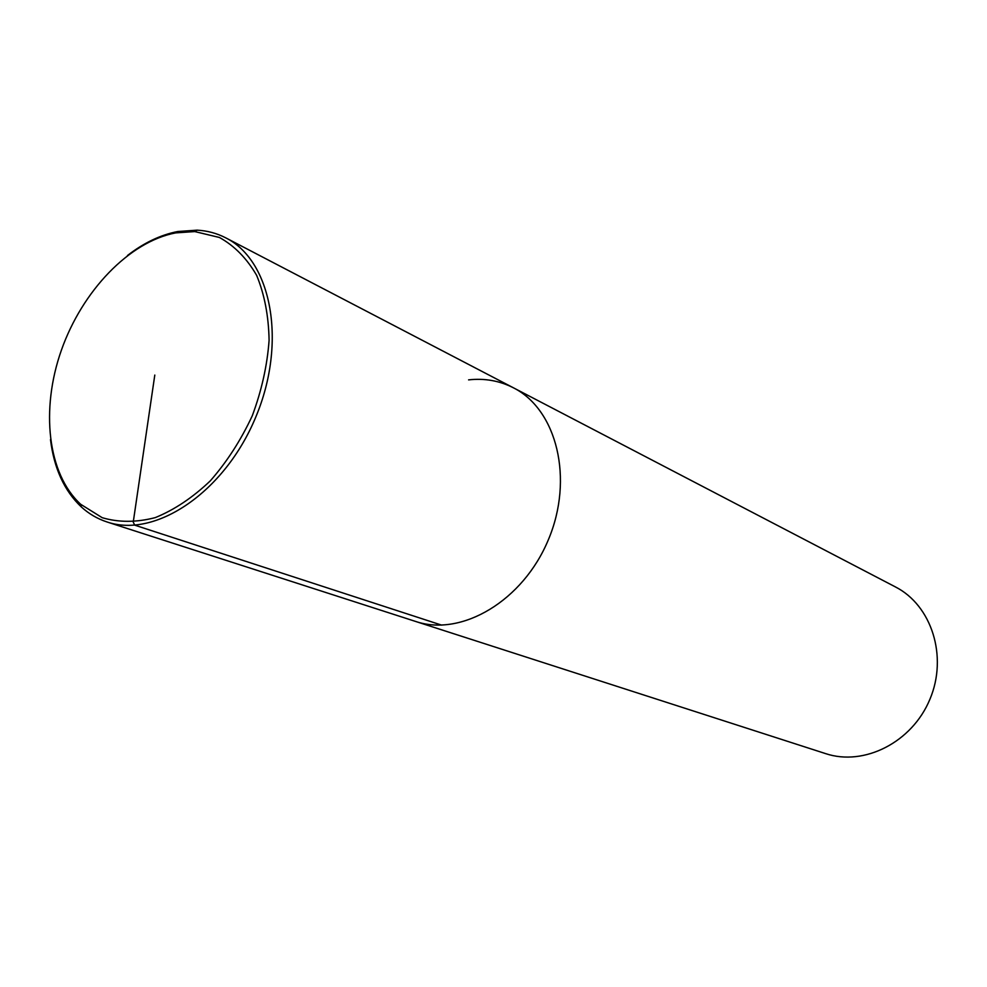 <?xml version="1.0" encoding="UTF-8"?>
<svg xmlns="http://www.w3.org/2000/svg" width="987" height="987" viewBox="0 0 987 987"><rect width="100%" height="100%" fill="white"/><g stroke="black" fill="none" stroke-linecap="round" stroke-linejoin="round"><path stroke-width="1.48" d="M107.003 521.963L825.638 753.624C864.143 766.504 912.136 742.347 929.902 699.289C948.088 656.404 931.592 605.278 895.369 586.895L513.474 387.829C499.582 380.735 484.617 378.083 468.591 379.872M513.474 387.829C556.816 409.593 574.138 478.855 548.377 539.716C523.135 600.787 461.645 637.071 415.724 621.477C461.645 637.071 523.135 600.787 548.377 539.716C574.138 478.855 556.816 409.593 513.474 387.829L225.826 237.892C216.906 233.29 207.344 230.711 197.153 230.156L177.709 231.526C160.511 234.881 143.769 242.888 127.459 255.522M50.485 439.548C54.014 468.381 64.303 490.847 81.353 506.973C88.904 513.845 97.442 518.841 106.978 521.95C155.44 538.643 224.654 492.217 255.682 417.279C287.254 342.575 271.721 260.691 225.826 237.892M175.637 232.895C129.075 241.79 82.217 291.017 61.367 350.249C40.479 409.457 47.512 473.846 80.7 504.295L102.204 517.694C118.687 522.542 136.366 522.518 155.267 517.62C174.354 509.86 192.699 497.596 210.317 480.842C226.924 461.867 240.902 440.202 252.253 415.835C261.629 390.655 267.243 365.486 269.093 340.33C268.649 316.025 264.491 294.348 256.62 275.311C246.836 258.409 234.437 245.8 219.422 237.472L194.772 231.575L175.637 232.895M441.658 625.129L134.738 525.158L133.245 522.135L154.799 375.072M81.353 506.973L80.687 504.283M197.141 230.156L194.76 231.575"/></g></svg>
